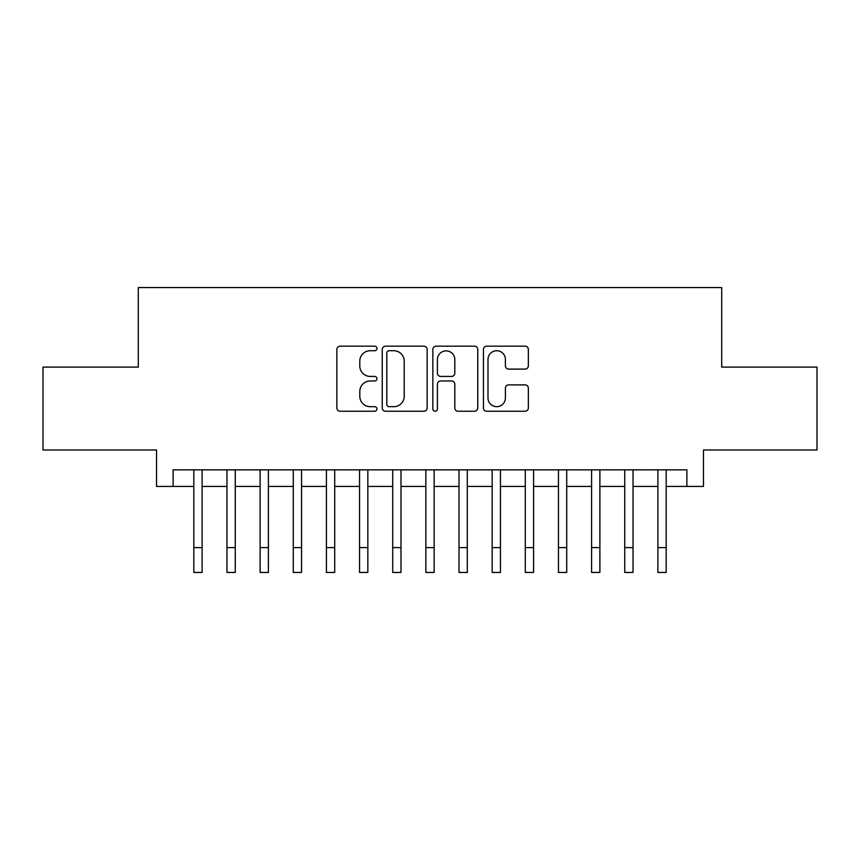 <?xml version="1.0" encoding="UTF-8"?>
<svg xmlns="http://www.w3.org/2000/svg" width="860" height="860" viewBox="0 0 860 860"><rect width="100%" height="100%" fill="white"/><g stroke="black" fill="none" stroke-linecap="round" stroke-linejoin="round"><path stroke-width="1.29" d="M376.97 348.44A2.279 2.279 0 0 0 374.691 346.171L340.119 346.171A3.257 3.257 0 0 0 336.862 349.418L336.862 407.984A3.257 3.257 0 0 0 340.119 411.241L374.691 411.241A2.279 2.279 0 0 0 376.97 408.962A2.279 2.279 0 0 0 374.691 406.683L370.208 406.683A10.417 10.417 0 0 1 359.802 396.277L359.802 391.397A10.417 10.417 0 0 1 370.208 380.98L374.691 380.98A2.279 2.279 0 0 0 376.97 378.701A2.279 2.279 0 0 0 374.691 376.422L370.208 376.422A10.417 10.417 0 0 1 359.802 366.016L359.802 361.135A10.417 10.417 0 0 1 370.208 350.719L374.691 350.719A2.279 2.279 0 0 0 376.97 348.44M525.084 369.101A3.257 3.257 0 0 0 528.341 365.855L528.341 349.418A3.257 3.257 0 0 0 525.084 346.171L486.695 346.171A3.257 3.257 0 0 0 483.438 349.418L483.438 407.984A3.257 3.257 0 0 0 486.695 411.241L525.084 411.241A3.257 3.257 0 0 0 528.341 407.984L528.341 388.139A3.257 3.257 0 0 0 525.084 384.882L508.658 384.882A3.257 3.257 0 0 0 505.4 388.139L505.4 397.987A8.707 8.707 0 0 1 496.704 406.683A8.707 8.707 0 0 1 487.996 397.987L487.996 359.426A8.707 8.707 0 0 1 496.704 350.719A8.707 8.707 0 0 1 505.4 359.426L505.4 365.855A3.257 3.257 0 0 0 508.658 369.101L525.084 369.101M173.107 486.438L173.107 469.861L686.893 469.861L686.893 486.438L703.469 486.438L703.469 449.973L817 449.973L817 367.102L721.701 367.102L721.701 287.552L138.299 287.552L138.299 367.102L43 367.102L43 449.973L156.531 449.973L156.531 486.438L193.822 486.438M427.151 349.418A3.257 3.257 0 0 0 423.894 346.171L385.506 346.171A3.257 3.257 0 0 0 382.248 349.418L382.248 407.984A3.257 3.257 0 0 0 385.506 411.241L423.894 411.241A3.257 3.257 0 0 0 427.151 407.984L427.151 349.418M436.106 346.171L474.494 346.171A3.257 3.257 0 0 1 477.752 349.418L477.752 407.984A3.257 3.257 0 0 1 474.494 411.241L458.068 411.241A3.257 3.257 0 0 1 454.811 407.984L454.811 384.237A3.257 3.257 0 0 0 451.554 380.98L440.653 380.98A3.257 3.257 0 0 0 437.407 384.237L437.407 408.962A2.279 2.279 0 0 1 435.128 411.241A2.279 2.279 0 0 1 432.849 408.962L432.849 349.418A3.257 3.257 0 0 1 436.106 346.171M202.111 486.438L226.965 486.438M235.253 486.438L260.118 486.438M268.406 486.438L293.271 486.438M301.548 486.438L326.413 486.438M334.701 486.438L359.566 486.438M367.844 486.438L392.708 486.438M400.996 486.438L425.861 486.438M434.139 486.438L459.003 486.438M467.292 486.438L492.156 486.438M500.434 486.438L525.299 486.438M533.587 486.438L558.452 486.438M566.729 486.438L591.594 486.438M599.882 486.438L624.747 486.438M633.035 486.438L657.889 486.438M666.178 486.438L686.893 486.438M389.085 350.719A2.279 2.279 0 0 0 386.806 352.998L386.806 404.404A2.279 2.279 0 0 0 389.085 406.683L393.805 406.683A10.417 10.417 0 0 0 404.211 396.277L404.211 361.135A10.417 10.417 0 0 0 393.805 350.719L389.085 350.719M454.811 359.587A8.707 8.707 0 0 0 446.103 350.88A8.707 8.707 0 0 0 437.407 359.587L437.407 373.175A3.257 3.257 0 0 0 440.653 376.422L451.554 376.422A3.257 3.257 0 0 0 454.811 373.175L454.811 359.587M193.822 547.594L202.111 547.594L202.111 572.448L193.822 572.448L193.822 469.861M202.111 547.594L202.111 469.861M226.965 547.594L235.253 547.594L235.253 572.448L226.965 572.448L226.965 469.861M235.253 547.594L235.253 469.861M260.118 547.594L268.406 547.594L268.406 572.448L260.118 572.448L260.118 469.861M268.406 547.594L268.406 469.861M293.271 547.594L301.548 547.594L301.548 572.448L293.271 572.448L293.271 469.861M301.548 547.594L301.548 469.861M326.413 547.594L334.701 547.594L334.701 572.448L326.413 572.448L326.413 469.861M334.701 547.594L334.701 469.861M359.566 547.594L367.844 547.594L367.844 572.448L359.566 572.448L359.566 469.861M367.844 547.594L367.844 469.861M392.708 547.594L400.996 547.594L400.996 572.448L392.708 572.448L392.708 469.861M400.996 547.594L400.996 469.861M425.861 547.594L434.139 547.594L434.139 572.448L425.861 572.448L425.861 469.861M434.139 547.594L434.139 469.861M459.003 547.594L467.292 547.594L467.292 572.448L459.003 572.448L459.003 469.861M467.292 547.594L467.292 469.861M492.156 547.594L500.434 547.594L500.434 572.448L492.156 572.448L492.156 469.861M500.434 547.594L500.434 469.861M525.299 547.594L533.587 547.594L533.587 572.448L525.299 572.448L525.299 469.861M533.587 547.594L533.587 469.861M558.452 547.594L566.729 547.594L566.729 572.448L558.452 572.448L558.452 469.861M566.729 547.594L566.729 469.861M591.594 547.594L599.882 547.594L599.882 572.448L591.594 572.448L591.594 469.861M599.882 547.594L599.882 469.861M624.747 547.594L633.035 547.594L633.035 572.448L624.747 572.448L624.747 469.861M633.035 547.594L633.035 469.861M657.889 547.594L666.178 547.594L666.178 572.448L657.889 572.448L657.889 469.861M666.178 547.594L666.178 469.861"/></g></svg>
